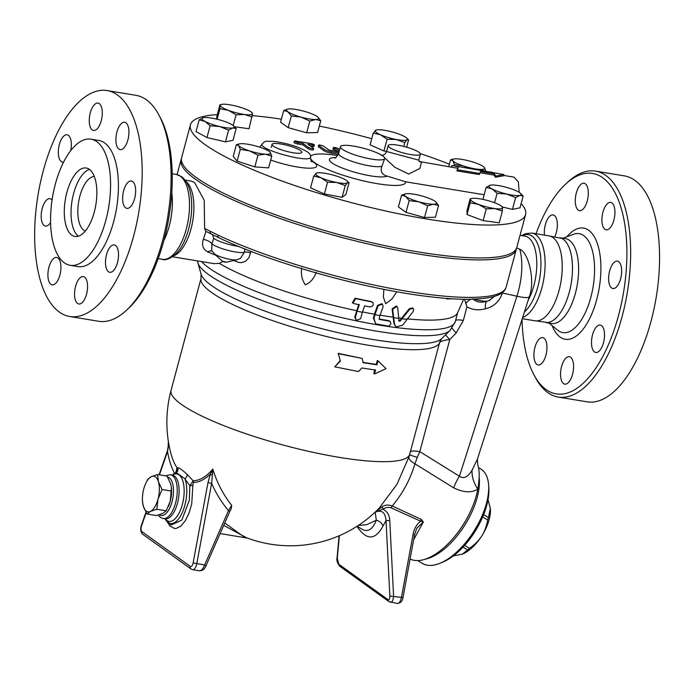 <?xml version="1.0" encoding="UTF-8"?>
<svg xmlns="http://www.w3.org/2000/svg" width="694" height="694" viewBox="0 0 694 694"><rect width="100%" height="100%" fill="white"/><g stroke="black" fill="none" stroke-linecap="round" stroke-linejoin="round"><path stroke-width="1.04" d="M340.39 361.097L338.316 353.688L362.094 358.39L363.205 362.71L376.937 364.81L377.996 360.863L386.064 368.635L374.474 374.014L375.532 370.067L361.8 367.967L358.564 371.542L334.786 366.848L340.39 361.097L338.316 353.688M340.112 360.759L334.786 366.848M374.847 369.659L373.788 373.606L374.474 374.014M362.676 362.32L376.261 364.393L377.319 360.446L377.996 360.863M376.261 364.393L376.937 364.81M338.073 353.359L362.094 358.39M360.646 318.702L362.372 312.291A134.645 26.034 -165 0 1 357.063 311.19L355.345 317.609L356.308 320.359L360.646 318.702M362.372 312.291L364.628 305.881A135.781 26.225 15 0 0 369.841 306.913L371.958 306.496L373.303 304.857L373.138 302.948L371.602 301.899A136.666 26.398 -165 0 1 355.692 298.611L352.916 303.174L353.923 303.616A135.781 26.225 15 0 0 359.327 304.779L357.063 311.19M356.308 320.359L354.781 317.201L358.755 304.371M352.916 303.174L352.344 302.757L355.12 298.203A135.261 26.12 15 0 0 371.038 301.5L372.548 302.306M379.132 318.702L379.965 315.57A134.645 26.034 -165 0 1 374.977 314.694L373.962 318.485L375.688 323.846L388.805 326.189L390.913 323.968L390.132 321.348L379.566 319.466L379.132 318.702L379.176 319.179M379.965 315.57L383.105 306.644L382.411 304.093L378.109 305.785L374.977 314.694M375.688 323.846L373.415 318.095L374.456 314.2L377.553 305.386L381.856 303.694L382.411 304.093M379.132 319.084L388.701 320.602L390.132 321.348M398.512 320.671L399.536 320.793L409.182 308.821L412.462 307.91L413.034 308.327L409.755 309.229L400.091 321.192L399.067 321.07L397.671 307.746L396.916 306.384L392.657 309.333L394.504 324.124L396.144 326.952L402.694 325.122L412.965 311.762L413.702 309.854L413.034 308.327M399.536 320.793L400.091 321.192L399.067 321.07M396.144 326.952L393.958 323.725L392.101 308.934L396.361 305.976L396.916 306.384M398.668 318.346A134.645 26.034 -165 0 1 393.507 317.661M406.84 319.283A134.645 26.034 -165 0 1 401.869 318.737M401.384 318.242A133.257 25.765 -165 0 1 398.625 317.904M374.456 314.2A133.257 25.765 -165 0 1 362.502 311.918M392.934 317.158A133.257 25.765 -165 0 1 380.104 315.18M463.661 299.261L457.554 312.829A133.257 25.765 -165 0 1 407.187 318.867M452.505 298.819L446.702 298.975L446.849 298.429M396.803 291.749L392.093 298.854L385.682 303.738L383.392 297.145L383.86 289.303M316.256 272.248C314.122 278.346 310.496 282.545 305.377 284.844C302.003 279.994 300.762 274.33 301.673 267.867M233.8 260.493L238.328 262.341L241.33 262.653L245.589 261.256L248.92 257.708L251.011 251.384M222.843 261.586L219.261 263.338L214.186 263.659L172.416 256.771M356.525 310.686A133.257 25.765 -165 0 1 219.261 263.338M126.343 310.374L128.572 308.301A111.725 49.864 -80.6 0 0 168.989 216.823A111.725 49.864 -80.6 0 0 160.088 117.208L158.64 114.536A114.501 51.104 99.4 0 1 167.766 216.623A114.501 51.104 99.4 0 1 126.343 310.374A114.501 51.104 99.4 0 1 98.704 321.279L69.782 316.507A114.501 51.104 99.4 0 1 37.988 195.222A114.501 51.104 99.4 0 1 107.05 90.558A114.501 51.104 99.4 0 1 117.494 95.017A114.501 51.104 99.4 0 1 136.518 224.067A114.501 51.104 99.4 0 1 69.782 316.507M107.05 90.558L135.972 95.33A114.501 51.104 99.4 0 1 146.417 99.789A114.501 51.104 99.4 0 1 158.64 114.536M63.544 162.144A13.88 6.194 99.4 0 1 62.573 162.153A13.88 6.194 99.4 0 1 58.721 147.449A13.88 6.194 99.4 0 1 67.084 134.766A13.88 6.194 99.4 0 1 71.196 141.94A13.88 6.194 99.4 0 1 70.736 150.581M50.601 222.505A13.88 6.194 99.4 0 1 45.44 226.079A13.88 6.194 99.4 0 1 41.588 211.375A13.88 6.194 99.4 0 1 49.959 198.692A13.88 6.194 99.4 0 1 51.226 199.23A13.88 6.194 99.4 0 1 52.05 200.019M53.039 259.044A13.88 6.194 99.4 0 1 56.682 257.431A13.88 6.194 99.4 0 1 60.534 272.135A13.88 6.194 99.4 0 1 52.163 284.826A13.88 6.194 99.4 0 1 47.921 274A13.88 6.194 99.4 0 1 53.039 259.044M75.577 286.336A13.88 6.194 99.4 0 1 83.315 276.585A13.88 6.194 99.4 0 1 87.166 291.289A13.88 6.194 99.4 0 1 78.804 303.972A13.88 6.194 99.4 0 1 75.577 286.336M105.635 265.125A13.88 6.194 99.4 0 1 107.735 251.15A13.88 6.194 99.4 0 1 114.267 244.921A13.88 6.194 99.4 0 1 118.119 259.625A13.88 6.194 99.4 0 1 109.747 272.308A13.88 6.194 99.4 0 1 105.635 265.125M125.614 207.836A13.88 6.194 99.4 0 1 123.306 192.195A13.88 6.194 99.4 0 1 131.392 180.995A13.88 6.194 99.4 0 1 135.243 195.691A13.88 6.194 99.4 0 1 126.881 208.382A13.88 6.194 99.4 0 1 125.614 207.836M123.792 148.03A13.88 6.194 99.4 0 1 120.157 149.635A13.88 6.194 99.4 0 1 116.297 134.931A13.88 6.194 99.4 0 1 124.668 122.248A13.88 6.194 99.4 0 1 128.911 133.075A13.88 6.194 99.4 0 1 123.792 148.03M101.255 120.73A13.88 6.194 99.4 0 1 93.517 130.489A13.88 6.194 99.4 0 1 89.665 115.785A13.88 6.194 99.4 0 1 98.036 103.102A13.88 6.194 99.4 0 1 101.255 120.73M171.774 192.628A43.028 19.206 99.4 0 1 163.853 240.636M90.975 139.182L98.817 140.474A63.917 28.523 99.4 0 1 104.647 142.964A63.917 28.523 99.4 0 1 115.265 214.993A63.917 28.523 99.4 0 1 78.014 266.6L70.172 265.299A63.917 28.523 99.4 0 1 52.432 197.599A63.917 28.523 99.4 0 1 90.975 139.182A63.917 28.523 99.4 0 1 96.804 141.671A63.917 28.523 99.4 0 1 107.423 213.7A63.917 28.523 99.4 0 1 70.172 265.299M89.387 169.353A34.7 15.485 99.4 0 1 95.156 208.46A34.7 15.485 99.4 0 1 74.926 236.481A34.7 15.485 99.4 0 1 65.297 199.725A34.7 15.485 99.4 0 1 86.221 168.009A34.7 15.485 99.4 0 1 89.387 169.353M78.439 236.186A34.7 15.485 99.4 0 1 72.037 200.835A34.7 15.485 99.4 0 1 89.448 169.405M85.301 231.05A27.76 12.388 99.4 0 1 78.63 201.919A27.76 12.388 99.4 0 1 94.306 176.476M536.02 233.748A111.725 49.864 99.4 0 1 565.645 184.101A111.725 49.864 99.4 0 1 602.8 177.803A111.725 49.864 99.4 0 1 613.73 331.107A111.725 49.864 99.4 0 1 534.128 375.185A111.725 49.864 99.4 0 1 522.035 319.448M544.469 235.145A13.88 6.194 99.4 0 1 546.56 221.152A13.88 6.194 99.4 0 1 553.092 214.914A13.88 6.194 99.4 0 1 557.204 222.097A13.88 6.194 99.4 0 1 555.087 236.133M539.047 339.201A13.88 6.194 99.4 0 1 542.691 337.588A13.88 6.194 99.4 0 1 546.542 352.292A13.88 6.194 99.4 0 1 538.171 364.975A13.88 6.194 99.4 0 1 533.929 354.148A13.88 6.194 99.4 0 1 539.047 339.201M561.585 366.493A13.88 6.194 99.4 0 1 569.323 356.742A13.88 6.194 99.4 0 1 573.175 371.437A13.88 6.194 99.4 0 1 564.803 384.129A13.88 6.194 99.4 0 1 561.585 366.493M591.644 345.282A13.88 6.194 99.4 0 1 593.743 331.298A13.88 6.194 99.4 0 1 600.275 325.078A13.88 6.194 99.4 0 1 604.127 339.774A13.88 6.194 99.4 0 1 595.756 352.465A13.88 6.194 99.4 0 1 591.644 345.282M611.622 287.993A13.88 6.194 99.4 0 1 609.315 272.352A13.88 6.194 99.4 0 1 617.4 261.144A13.88 6.194 99.4 0 1 621.251 275.848A13.88 6.194 99.4 0 1 612.88 288.539A13.88 6.194 99.4 0 1 611.622 287.993M609.8 228.187A13.88 6.194 99.4 0 1 606.166 229.792A13.88 6.194 99.4 0 1 602.305 215.088A13.88 6.194 99.4 0 1 610.677 202.405A13.88 6.194 99.4 0 1 614.919 213.232A13.88 6.194 99.4 0 1 609.8 228.187M587.263 200.887A13.88 6.194 99.4 0 1 579.525 210.646A13.88 6.194 99.4 0 1 575.673 195.942A13.88 6.194 99.4 0 1 584.044 183.251A13.88 6.194 99.4 0 1 587.263 200.887M560.422 237.773L565.419 238.597A43.028 19.206 99.4 0 1 569.34 240.271A43.028 19.206 99.4 0 1 576.488 288.765A43.028 19.206 99.4 0 1 551.418 323.499L546.421 322.675M534.128 375.185L535.577 377.866A114.501 51.104 -80.6 0 0 558.245 397.072A114.501 51.104 -80.6 0 0 624.982 304.623A114.501 51.104 -80.6 0 0 605.957 175.573A114.501 51.104 -80.6 0 0 595.513 171.114A114.501 51.104 -80.6 0 0 567.874 182.028L565.645 184.101M595.513 171.114L624.427 175.886A114.501 51.104 99.4 0 1 634.871 180.345A114.501 51.104 99.4 0 1 653.904 309.394A114.501 51.104 99.4 0 1 587.167 401.843L558.245 397.072M210.126 125.788L205.025 121.415A16.656 3.218 15 0 0 219.746 126.551L210.126 125.788L206.977 137.525L196.02 131.608L199.161 119.862L203.307 117.668A16.656 3.218 15 0 0 203.195 117.694L203.195 117.694A16.656 3.218 15 0 0 205.025 121.415L199.161 119.862M300.545 150.615A15.407 2.976 -165 0 1 301.829 152.359A15.407 2.976 -165 0 1 286.18 151.249A15.407 2.976 -165 0 1 272.065 144.387A15.407 2.976 -165 0 1 284.21 144.647A15.407 2.976 -165 0 1 300.545 150.615M519.173 192.359L518.357 181.845L513.95 177.109L503.636 175.409M521.133 203.559A173.491 33.512 -165 0 1 525.584 214.611A173.491 33.512 -165 0 1 349.334 202.075A173.491 33.512 -165 0 1 190.425 124.807A173.491 33.512 -165 0 1 217.317 114.631M252.373 115.612A173.491 33.512 -165 0 1 281.4 119.177M319.327 126.048A173.491 33.512 -165 0 1 371.741 138.713M420.243 153.548A173.491 33.512 -165 0 1 449.365 164.148M525.584 214.611L516.77 247.498A173.491 33.512 -165 0 1 340.52 234.962A173.491 33.512 -165 0 1 181.62 157.694L190.425 124.807M484.169 194.754L405.704 181.811A49.326 9.525 -165 0 1 360.576 180.206A49.326 9.525 -165 0 1 310.496 158.379M310.582 156.436A49.326 9.525 -165 0 1 337.7 155.569M236.16 128.564L232.768 127.939L228.621 130.134L219.746 126.551A16.656 3.218 15 0 0 232.768 127.939A16.656 3.218 15 0 0 233.444 125.796L236.16 128.564L233.011 140.309L225.472 141.88L206.977 137.525M349.065 182.817L347.529 182.791L345.23 185.584L336.764 182.496A16.656 3.218 15 0 0 347.529 182.791A16.656 3.218 15 0 0 347.173 181.039L349.065 182.817L345.916 194.563L342.081 197.33L324.402 193.973L310.556 187.848L313.705 176.103L316.707 172.997M271.77 156.124L265.247 154.224A16.656 3.218 15 0 0 270.2 152.333L271.77 156.124L268.621 167.87L254.819 166.89L237.122 161.155L233.227 156.402L236.368 144.656L239.612 143.866A16.656 3.218 15 0 0 238.701 145.627A16.656 3.218 15 0 0 249.502 150.867A16.656 3.218 15 0 0 265.247 154.224L257.968 155.144L249.502 150.867L240.271 149.41L238.701 145.627L236.368 144.656M523.137 196.064L519.754 195.439A16.656 3.218 15 0 0 520.431 193.296L523.137 196.064L519.997 207.81L512.458 209.38L502.525 207.046M483.952 199.62L483.007 199.109L486.147 187.363L490.294 185.168A16.656 3.218 15 0 0 490.181 185.194A16.656 3.218 15 0 0 492.003 188.915L486.147 187.363M502.343 207.211L502.369 211.063L499.229 222.809L483.137 220.597L467.01 214.533L466.975 210.681L470.124 198.935L470.515 199.456L470.124 198.935M435.893 201.945L438.573 205.476L435.424 217.222L424.52 217.526L406.016 212.364L398.417 206.907L401.566 195.161L405.443 193.843M216.806 119.168L216.788 116.609L219.929 104.863L220.328 105.375A16.656 3.218 15 0 0 228.404 110.337L219.963 108.715L219.929 104.863M252.182 116.991L244.514 114.475L236.09 114.779L228.404 110.337A16.656 3.218 15 0 0 244.514 114.475A16.656 3.218 15 0 0 252.547 113.66L249.033 128.737L234.433 126.724M318.06 117.234L320.741 120.765L317.592 132.511L306.687 132.814L288.183 127.661L280.584 122.196L283.733 110.45L287.602 109.132M386.593 151.483L383.938 150.98L370.093 144.855L373.242 133.109L376.243 130.004M338.36 154.32L331.064 153.122A5.552 1.076 -165 0 1 323.968 150.737L318.494 146.798A2.776 0.538 -165 0 1 318.26 146.477L318.615 145.167A2.776 0.538 15 0 0 318.841 145.48L324.324 149.418A5.552 1.076 15 0 0 331.42 151.804L338.767 153.018M313.645 148.542L313.289 149.861A2.776 0.538 -165 0 1 311.103 149.809A2.776 0.538 -165 0 1 308.153 148.733L302.679 144.794L297.778 143.988A2.776 0.538 -165 0 1 293.996 142.478L294.351 141.168A2.776 0.538 15 0 0 298.125 142.669L303.026 143.476L308.509 147.423A2.776 0.538 15 0 0 311.45 148.499A2.776 0.538 15 0 0 313.645 148.542A2.776 0.538 15 0 0 313.41 148.23L307.928 144.291L312.829 145.098A2.776 0.538 15 0 0 314.417 145.029A2.776 0.538 15 0 0 310.643 143.519L295.939 141.099A2.776 0.538 15 0 0 294.351 141.168M314.417 145.029L314.061 146.339A2.776 0.538 -165 0 1 312.482 146.408L310.409 146.07M339.088 151.83L333.927 149.609A2.776 0.538 -165 0 1 332.964 148.906L333.32 147.588A2.776 0.538 15 0 0 334.274 148.29L339.444 150.511M405.704 181.811L387.079 176.094C381.839 174.584 380.121 171.279 381.943 166.187L384.71 158.536A22.902 4.424 -165 0 1 361.444 156.879A22.902 4.424 -165 0 1 340.468 146.677A22.902 4.424 -165 0 1 357.983 146.946A22.902 4.424 -165 0 1 382.325 155.612L383.235 156.263A22.902 4.424 -165 0 1 384.71 158.536M547.896 235.708L561.758 238.389A43.028 19.206 99.4 0 1 563.216 239.265A43.028 19.206 99.4 0 1 570.928 284.948A43.028 19.206 99.4 0 1 547.87 322.528L533.894 320.611M522.66 317.488A43.028 19.206 99.4 0 0 543.949 278.129A43.028 19.206 99.4 0 0 535.837 234.746A43.028 19.206 99.4 0 0 531.916 233.071L549.032 235.899A43.028 19.206 99.4 0 1 552.953 237.574A43.028 19.206 99.4 0 1 560.11 286.067A43.028 19.206 99.4 0 1 535.031 320.802L522.27 318.693M147.024 514.011L143.354 506.282A18.044 8.05 -80.6 0 0 150.485 511.4A18.044 8.05 -80.6 0 0 158.015 499.151A18.044 8.05 -80.6 0 0 158.423 481.783L162.084 489.513L158.015 499.151L156.792 509.257L150.485 511.4L147.024 514.011L156.428 515.564L162.734 513.421L166.204 510.81L170.264 501.172A18.044 8.05 99.4 0 1 168.529 506.152A18.044 8.05 99.4 0 1 168.442 506.342M171.461 487.977A18.044 8.05 99.4 0 1 171.487 488.22A18.044 8.05 99.4 0 1 170.264 501.172L171.444 487.778L170.672 483.805L167.011 476.075L157.599 474.523L158.423 481.783A18.044 8.05 -80.6 0 0 151.292 476.665L157.599 474.523M145.593 483.744L147.831 479.276L151.292 476.665A18.044 8.05 -80.6 0 0 145.506 483.935A18.044 8.05 -80.6 0 0 143.762 488.914A18.044 8.05 -80.6 0 0 142.548 501.866A18.044 8.05 -80.6 0 0 143.354 506.282L142.565 502.109M171.487 491.066L162.084 489.513M166.204 510.81L156.792 509.257M483.631 514.644L488.437 517.62L490.32 508.329L488.012 499.758M464.65 545.337L469.491 548.338C474.922 544.486 478.981 540.409 481.679 536.106A31.924 15.494 121.8 0 0 490.389 509.023L490.38 509.006A31.924 15.494 121.8 0 1 490.389 509.023L490.32 508.329M462.308 554.168A31.924 15.494 121.8 0 0 462.386 554.142A31.924 15.494 121.8 0 0 481.679 536.106C484.481 531.864 486.477 526.503 487.682 520.04L482.686 516.935M487.682 520.04A36.088 17.515 -58.2 0 0 488.437 517.62M439.918 563.285L442.564 562.209A52.744 25.609 -58.2 0 0 488.819 487.674L488.611 484.828A55.52 26.953 121.8 0 1 439.918 563.285A55.52 26.953 121.8 0 1 422.273 563.337L417.805 560.57M478.652 467.652L480.821 468.997A55.52 26.953 121.8 0 1 488.611 484.828M424.988 559.251A55.52 26.953 -58.2 0 0 463.488 527.24A55.52 26.953 -58.2 0 0 479.129 477.099M453.408 555.851L462.239 554.202L467.643 549.96A36.088 17.515 -58.2 0 0 469.491 548.338M467.643 549.96L463.037 547.106M347.173 181.039A16.656 3.218 15 0 0 342.524 178.341A16.656 3.218 15 0 0 326.761 173.604A16.656 3.218 15 0 0 316.924 172.936A16.656 3.218 15 0 0 316.004 173.309A16.656 3.218 15 0 0 321.001 177.759A16.656 3.218 15 0 0 336.764 182.496L327.551 182.227L321.001 177.759L313.705 176.103M269.888 151.995L270.2 152.333A16.656 3.218 15 0 0 269.853 151.969A16.656 3.218 15 0 0 259.4 147.085A16.656 3.218 15 0 0 243.655 143.736A16.656 3.218 15 0 0 239.612 143.866M233.444 125.796A16.656 3.218 15 0 0 231.05 124.191A16.656 3.218 15 0 0 216.328 119.056A16.656 3.218 15 0 0 203.307 117.668M252.148 113.139L252.547 113.66A16.656 3.218 15 0 0 251.844 112.506A16.656 3.218 15 0 0 244.462 108.698A16.656 3.218 15 0 0 228.361 104.56A16.656 3.218 15 0 0 221.594 104.404A16.656 3.218 15 0 0 220.328 105.375M320.741 120.765L315.666 119.507L309.828 121.068L300.953 117.078L291.324 115.915L287.906 111.777A16.656 3.218 15 0 0 300.953 117.078A16.656 3.218 15 0 0 315.666 119.507A16.656 3.218 15 0 0 318.017 117.191A16.656 3.218 15 0 0 317.323 116.627A16.656 3.218 15 0 0 304.267 111.318A16.656 3.218 15 0 0 289.563 108.889A16.656 3.218 15 0 0 287.776 109.088A16.656 3.218 15 0 0 287.906 111.777L283.733 110.45M406.632 147.189L408.601 139.824L407.057 139.798L404.767 142.591L396.3 139.511L387.079 139.242L380.538 134.766A16.656 3.218 15 0 0 396.3 139.511A16.656 3.218 15 0 0 407.057 139.798A16.656 3.218 15 0 0 406.701 138.054A16.656 3.218 15 0 0 402.06 135.347A16.656 3.218 15 0 0 386.298 130.611A16.656 3.218 15 0 0 376.46 129.943A16.656 3.218 15 0 0 375.532 130.316A16.656 3.218 15 0 0 380.538 134.766L373.242 133.109M408.601 139.824L406.701 138.054M484.022 167.124L484.36 167.488A16.656 3.218 15 0 0 484.022 167.124A16.656 3.218 15 0 0 473.56 162.24A16.656 3.218 15 0 0 457.814 158.883A16.656 3.218 15 0 0 453.772 159.013A16.656 3.218 15 0 0 452.861 160.774L450.536 159.802L453.772 159.013M454.431 164.565L452.861 160.774A16.656 3.218 15 0 0 463.661 166.022L454.431 164.565L454.093 165.831M468.797 168.252L463.661 166.022A16.656 3.218 15 0 0 479.407 169.371L476.145 169.466M479.407 169.371A16.656 3.218 15 0 0 484.36 167.488L485.93 171.271L479.407 169.371M520.431 193.296A16.656 3.218 15 0 0 518.036 191.691A16.656 3.218 15 0 0 503.315 186.556A16.656 3.218 15 0 0 490.294 185.168M506.733 194.051L497.112 193.288L492.003 188.915A16.656 3.218 15 0 0 506.733 194.051A16.656 3.218 15 0 0 519.754 195.439L515.607 197.634L506.733 194.051M502.369 211.063L494.701 208.547A16.656 3.218 15 0 0 502.734 207.732A16.656 3.218 15 0 0 502.031 206.586A16.656 3.218 15 0 0 494.657 202.769A16.656 3.218 15 0 0 478.548 198.631A16.656 3.218 15 0 0 471.79 198.475A16.656 3.218 15 0 0 470.515 199.456A16.656 3.218 15 0 0 478.591 204.409L470.159 202.787L470.515 199.456M494.701 208.547L486.277 208.851L478.591 204.409A16.656 3.218 15 0 0 494.701 208.547M225.472 141.88L228.621 130.134M233.193 125.579L236.09 114.779M306.687 132.814L309.828 121.068M288.183 127.661L291.324 115.915M403.743 146.408L404.767 142.591M383.938 150.98L387.079 139.242M448.775 166.36L450.536 159.802M494.579 202.743L497.112 193.288M512.458 209.38L515.607 197.634M467.01 214.533L470.159 202.787M483.137 220.597L486.277 208.851M342.081 197.33L345.23 185.584M324.402 193.973L327.551 182.227M254.819 166.89L257.968 155.144M237.122 161.155L240.271 149.41M217.135 119.247L219.963 108.715M438.573 205.476L433.498 204.218A16.656 3.218 15 0 0 435.858 201.902A16.656 3.218 15 0 0 435.155 201.338A16.656 3.218 15 0 0 422.108 196.029A16.656 3.218 15 0 0 407.395 193.6A16.656 3.218 15 0 0 405.608 193.8A16.656 3.218 15 0 0 405.738 196.48L401.566 195.161M427.66 205.78L418.794 201.789A16.656 3.218 15 0 0 433.498 204.218L427.66 205.78L424.52 217.526M418.794 201.789L409.165 200.627L405.738 196.48A16.656 3.218 15 0 0 418.794 201.789M406.016 212.364L409.165 200.627M339.08 151.856L328.956 150.034L323.742 146.287A2.776 0.538 15 0 0 320.802 145.211A2.776 0.538 15 0 0 318.615 145.167M302.679 144.794L303.026 143.476M339.791 149.219L337.726 148.325A2.776 0.538 15 0 0 334.924 147.527A2.776 0.538 15 0 0 333.32 147.588M458.387 167.037L457.389 169.761L479.771 173.457L480.474 171.531L494.371 173.83L495.794 176.094L503.861 174.532L454.327 165.866L458.387 167.037M480.404 171.739L479.936 173.023M490.042 171.965L492.029 172.147M451.516 166.812L451.638 165.632L454.327 165.866M479.771 173.457L479.25 174.55L456.869 170.854L458.014 168.043M456.869 170.854L457.389 169.761M503.861 174.532L503.514 175.851L495.273 177.187A19.432 8.675 -80.6 0 0 493.946 175.07L480.048 172.78M493.946 175.07L494.371 173.83M495.273 177.187L495.794 176.094M457.919 168.304L419.575 161.546M384.632 157.833L394.973 167.367L408.636 174.055L419.879 168.469L421.405 162.309L419.61 161.563L418.786 160.002M420.356 154.181A16.656 3.218 -165 0 1 403.44 152.975A16.656 3.218 -165 0 1 388.18 145.558A16.656 3.218 -165 0 1 388.744 144.985A16.656 3.218 -165 0 1 403.058 146.243A16.656 3.218 -165 0 1 418.976 152.29A16.656 3.218 -165 0 1 420.356 154.181L418.751 160.149L386.584 151.526C385.274 154.354 383.418 155.577 381.015 155.178M410.093 558.982A58.296 28.298 -58.2 0 0 454.466 536.748A58.296 28.298 -58.2 0 0 471.287 509.648A58.296 28.298 -58.2 0 0 477.819 489.053C479.675 478.287 479.649 470.168 477.732 464.702M453.746 487.891C463.783 492.662 471.807 493.052 477.819 489.053A27.76 20.091 -132.6 0 1 472.111 470.116C467.903 477.116 463.679 479.155 459.437 476.231A27.76 13.472 -58.2 0 0 453.746 487.891L414.951 463.818A16.656 5.968 16.7 0 1 408.957 456.878L396.907 484.403L379.184 508.147A123.523 123.523 0 0 1 243.49 536.54L224.761 522.964M413.641 539.776L423.331 522.009L421.51 519.537L392.214 505.978C402.676 493.547 410.258 479.485 414.951 463.818L417.276 457.389A16.656 0.902 15.2 0 1 409.625 454.518L408.957 456.878M358.312 525.453L366.718 524.69L376.313 520.205C372.574 529.565 367.777 532.541 361.912 529.14L361.886 529.132M382.385 506.507A4.164 1.397 -119.7 0 0 382.941 509.153C385.612 507.427 388.345 506.993 391.147 507.852A4.164 1.839 -65.1 0 1 392.214 505.978C388.631 504.642 385.352 504.816 382.385 506.507L375.202 512.181L376.313 520.205A8.328 6.61 26.1 0 1 383.027 526L386.029 520.535L389.837 596.068C389.837 598.957 389.265 600.171 388.128 599.729L338.802 564.265L337.267 558.28L339.375 535.673M421.51 519.537A4.164 1.848 -66.3 0 0 420.625 521.203L423.331 522.009L416.773 528.316L414.57 534.744M390.514 602.323L390.583 602.331C392.257 602.227 393.264 600.145 393.585 596.094L389.776 520.561L386.029 520.535C385.335 512.354 381.726 509.57 375.202 512.181L382.941 509.153M391.147 507.852L420.625 521.203C416.513 524.543 413.988 529.001 413.043 534.562L414.57 534.753L402.971 597.577C402.468 601.247 400.577 603.199 397.306 603.442L389.056 601.689A2.776 2.429 -54.3 0 1 388.128 599.729M212.338 475.312L212.798 469.083L210.395 473.941L207.974 482.625L211.627 483.345L212.338 475.312A2.776 1.076 -158.5 0 1 210.395 473.941A75.308 33.616 -80.6 0 1 193.392 482.417A2.776 2.481 90.6 0 0 193.123 480.699L189.861 485.765L189.332 500.287L181.819 520.101L171.14 525.002M159.42 474.817L166.786 453.755A2.776 0.902 -160.7 0 1 166.621 453.243A2.776 0.902 -160.7 0 1 166.638 453.191M166.786 453.755L167.54 451.404A2.776 0.651 -163.7 0 1 167.323 451.031A2.776 0.651 -163.7 0 1 167.341 450.996L168.104 447.101A2.776 0.503 6.9 0 0 168.226 447.274L168.416 441.714M174.532 473.325A79.853 35.646 -80.6 0 1 167.54 451.404L168.226 447.274M187.094 474.358C182.678 470.28 179.573 468.042 177.768 467.652L176.996 467.739L176.927 470.775L175.322 472.84L176.276 472.588L184.899 478.782A4.164 2.854 -47.4 0 0 187.094 474.358L193.123 480.699A73.651 32.878 99.4 0 0 212.798 469.083A114.302 102.192 104.9 0 0 231.709 505.31L228.491 510.628L204.643 564.933C203.168 568.794 201.407 570.746 199.378 570.798L199.36 570.798M205.971 565.74L204.643 564.933L196.792 563.641L211.627 483.345A119.437 106.781 104.9 0 0 228.491 510.628L229.827 511.426L205.988 565.731C204.834 569.037 202.622 570.728 199.369 570.789M231.709 505.31L231.076 509.092M339.097 535.794L337.058 557.733A2.776 1.232 5.3 0 0 337.267 558.28M413.043 534.562L401.436 597.395L389.837 596.068M167.601 522.374L169.874 525.948L174.68 528.524L176.129 528.455L180.77 526.121L185.229 520.838L189.02 513.17L191.726 503.948L192.906 484.837A2.776 1.31 -6.1 0 1 189.861 485.765L184.899 478.782A25.904 11.564 -80.6 0 1 183.19 510.42A25.904 11.564 -80.6 0 1 168.043 522.495A25.904 11.564 -80.6 0 1 165.606 519.728L171.123 525.002M192.906 484.837L193.392 482.417M175.981 472.336A2.776 2.308 36.3 0 0 175.946 472.007L175.478 472.735M171.088 390.288A123.523 123.523 0 0 0 170.446 451.759A70.233 31.343 99.4 0 0 176.996 467.739L175.946 472.007M177.768 467.652A4.164 4.06 -77.5 0 1 176.276 472.588A25.904 11.564 -80.6 0 0 173.075 474.427L175.322 472.84M223.711 525.358L246.387 537.685M417.276 457.389L419.801 451.629A16.656 3.218 15 0 0 410.301 452.02L439.614 342.472A13.88 13.62 18.5 0 1 439.849 341.691L441.748 338.559A125.38 24.238 -165 0 1 315.857 327.117A125.38 24.238 -165 0 1 201.078 274.165L201.043 278.346A123.523 23.882 15 0 0 313.488 333.155A123.523 23.882 15 0 0 439.614 342.472C441.505 340.928 444.889 339.973 449.773 339.618A13.88 1.11 44 0 1 445.609 334.777M516.648 247.888L519.771 249.241C528.707 252.573 535.43 281.2 529.296 296.702A22.208 3.765 -162.3 0 1 516.917 296.225L459.437 476.231L419.801 451.629L449.773 339.618L456.192 332.947A13.88 1.084 43.8 0 1 452.046 328.193M464.581 299.279L466.967 306.869C472.562 309.958 478.704 310.6 485.392 308.804C493.772 306.783 499.463 301.508 502.447 292.981L502.638 292.261M470.896 299.261A11.104 5.396 -57.2 0 0 465.691 303.582M410.301 452.02L409.625 454.518A123.523 23.882 -165 0 1 311.485 451.985A123.523 23.882 -165 0 1 181.325 404.324A123.523 23.882 -165 0 1 171.071 390.34L201.043 278.346M477.411 459.185L472.111 470.116M529.296 296.702L477.377 459.272L477.767 464.763M211.202 234.06A2.776 1.987 -63.3 0 1 211.115 234.025A2.776 1.987 -63.3 0 1 211.106 234.017A2.776 1.987 -63.3 0 1 210.299 231.362A173.491 33.512 -165 0 1 204.617 228.43L205.788 231.276L218.827 237.764A2.776 1.856 -64.8 0 1 218.81 237.756A2.776 1.856 -64.8 0 1 218.063 235.136L210.299 231.362M212.555 234.746L213.709 238.328A18.044 3.487 15 0 0 238.545 246.422M212.173 251.185A6.94 4.789 -55.8 0 0 207.688 251.939L216.077 255.409M222.097 261.031L226.444 262.193A2.394 0.46 -165 0 1 222.592 261.334A2.394 0.46 -165 0 1 222.097 261.031L214.238 253.683L211.705 250.369L211.913 243.898A6.94 2.707 20.6 0 0 203.359 239.378C201.494 244.991 202.934 249.172 207.688 251.939M205.936 231.345L203.359 239.378M245.017 248.86L244.271 252.364A18.044 3.487 -165 0 1 227.849 250.326A18.044 3.487 -165 0 1 211.913 243.898L213.709 238.328M185.064 180.084L191.24 181.108L194.606 182.591L204.218 200.288L204.617 228.43M214.238 253.683A12.492 2.412 15 0 0 216.823 255.297A12.492 2.412 15 0 0 236.923 259.764L240.54 258.298L244.271 252.364A4.164 1.423 -168.5 0 1 250.673 253.041M516.431 248.461A173.491 33.512 -165 0 1 516.241 249.467A173.491 33.512 -165 0 1 339.991 236.932A173.491 33.512 -165 0 1 181.091 159.663A173.491 33.512 -165 0 1 181.429 158.7M489.808 300.311L487.344 301.127A11.104 3.869 -102.4 0 0 485.392 308.804M474.245 299.166A12.492 2.412 -165 0 0 487.344 301.127C480.977 303.009 476.136 302.211 472.814 298.724M471.287 509.648L470.896 510.515A54.826 26.615 121.8 0 1 455.082 536.011L454.466 536.748M355.345 317.609L354.781 317.201M371.602 301.899L371.038 301.5M355.692 298.611L355.12 298.203M378.109 305.785L377.553 305.386M389.256 320.992L388.701 320.602M373.962 318.485L373.415 318.095M409.755 309.229L409.182 308.821M392.657 309.333L392.101 308.934M394.504 324.124L393.958 323.725M563.025 238.207L573.452 234.312A50.133 22.373 99.4 0 1 583.758 235.622A50.133 22.373 99.4 0 1 590.611 298.151A50.133 22.373 99.4 0 1 557.646 330.144L549.023 323.109M552.198 325.694A56.344 25.149 -80.6 0 0 593.144 310.626A56.344 25.149 -80.6 0 0 588.738 230.287A56.344 25.149 -80.6 0 0 566.859 236.775M259.634 147.163L262.167 144.1C258.263 149.644 311.103 163.81 310.548 157.044C310.721 160.088 311.12 161.667 311.745 161.78M270.721 160.054A33.312 6.437 15 0 0 307.026 168.13A33.312 6.437 15 0 0 313.888 162.431A33.312 6.437 15 0 0 311.042 160.652M259.946 146.955A33.312 6.437 15 0 0 258.983 146.955M381.943 166.187A22.902 4.424 -165 0 1 356.916 162.917A22.902 4.424 -165 0 1 338.646 153.469L340.468 146.677M335.627 157.564A30.371 5.864 15 0 0 345.551 169.301A30.371 5.864 15 0 0 387.079 176.094M331.064 153.122L331.42 151.804M323.968 150.737L324.324 149.418M318.494 146.798L318.841 145.48M297.778 143.988L298.125 142.669M312.482 146.408L312.829 145.098M308.153 148.733L308.509 147.423M333.927 149.609L334.274 148.29M211.549 471.799A2.776 1.371 15.3 0 0 212.668 472.519M207.974 482.625L193.14 562.921L196.792 563.641A6.94 3.097 -80.6 0 1 192.654 569.687L199.378 570.798M193.14 562.921A4.164 1.856 99.4 0 1 190.277 566.382A2.776 2.429 125.7 0 0 191.11 569.045L192.654 569.687M190.277 566.382L141.94 531.639A2.776 2.429 125.7 0 0 142.773 534.293L191.11 569.045M141.94 531.639A4.164 1.856 99.4 0 1 141.541 525.913A2.776 0.902 -160.7 0 1 141.368 525.393C140.153 529.132 140.613 532.098 142.773 534.293M141.541 525.913L146.191 512.623M168.833 446.849A2.776 0.503 6.9 0 0 168.104 447.092L168.382 441.514M397.306 603.442A6.94 3.097 99.4 0 0 401.436 597.395L402.971 597.577M389.776 520.561C389.508 515.191 387.226 511.391 382.941 509.162M337.067 557.733C336.321 559.841 337.206 562.669 339.73 566.226A2.776 2.429 -54.3 0 1 338.802 564.265M389.108 601.724A2.776 2.429 -54.3 0 1 389.056 601.689L339.73 566.226M356.959 526.33C366.553 540.609 375.246 540.496 383.027 526M170.438 474.748L172.32 475.06A22.208 9.916 -80.6 0 1 178.479 498.587A22.208 9.916 -80.6 0 1 165.085 518.878L163.203 518.574A22.208 9.916 -80.6 0 0 176.597 498.275A22.208 9.916 -80.6 0 0 170.438 474.748L165.389 475.806M167.627 477.099A19.432 8.675 99.4 0 1 172.52 499.801A19.432 8.675 99.4 0 1 159.473 514.696M165.181 518.904A24.064 10.74 -80.6 0 0 166.76 520.465A24.064 10.74 -80.6 0 0 183.771 497.294A24.064 10.74 -80.6 0 0 172.416 475.069M455.576 320.481A13.88 2.681 -165 0 1 463.349 320.394L466.967 306.869M456.192 332.947L463.349 320.394M201.078 274.165L197.911 262.879A131.4 25.4 15 0 0 318.199 318.364A131.4 25.4 15 0 0 450.128 330.361L455.255 321.695A133.257 25.765 -165 0 1 338.924 316.941A133.257 25.765 -165 0 1 201.46 261.569M519.771 249.241A48.58 22.139 102.7 0 1 516.917 296.225L502.447 292.981A11.104 2.047 16.1 0 0 501.849 292.877M218.81 237.756C270.894 262.662 362.121 288.418 425.96 296.251C441.427 298.229 454.978 299.244 466.611 299.296C494.111 299.045 504.174 294.508 506.195 286.952A173.491 33.512 -165 0 1 397.541 289.65A173.491 33.512 -165 0 1 218.063 235.136M186.044 181.481A38.864 17.341 99.4 0 1 192.776 220.744A38.864 17.341 99.4 0 1 173.795 255.765M522.382 235.717A40.946 18.278 99.4 0 1 540.93 261.733A40.946 18.278 99.4 0 1 524.421 311.97M520.032 235.335L524.872 236.133A38.864 17.341 99.4 0 1 536.705 260.189A38.864 17.341 99.4 0 1 528.151 300.285M172.199 173.743L176.302 174.42A43.028 19.206 99.4 0 1 180.223 176.094A43.028 19.206 99.4 0 1 187.371 224.587A43.028 19.206 99.4 0 1 162.301 259.322L158.197 258.654M176.302 174.42L181.594 176.666C187.25 181.238 190.52 188.889 191.414 199.62A40.946 18.278 99.4 0 1 184.699 240.315C178.809 255.253 166.664 261.473 162.301 259.322M262.176 144.083C264.145 141.845 265.689 140.908 266.817 141.272L274.139 141.411C287.897 143.398 299.036 146.928 307.555 152.003C309.923 153.747 310.921 155.421 310.548 157.044M334.812 157.928C335.254 158.562 336.538 157.078 338.646 153.469M168.529 506.152L168.338 506.585M171.487 488.22L171.444 487.778M145.506 483.935L145.697 483.501M142.548 501.866L142.582 502.309M221.594 104.404L220.102 104.751M251.844 112.506L252.425 113.053M287.776 109.088L287.316 109.192M502.031 206.586L502.621 207.124M471.79 198.475L470.298 198.822M405.608 193.8L405.149 193.904M271.259 147.397L272.065 144.387M419.592 161.555L419.037 161.45M386.584 151.526L388.18 145.558M167.332 451.031L159.091 474.765M145.974 512.241L141.368 525.393M229.827 511.426L231.093 509.066M361.912 529.14L357.158 526.199M247.472 538.093L220.102 533.582M163.203 518.574L160.262 517.325L158.119 515.104M165.293 518.912L165.606 519.728M172.52 475.095L173.075 474.427M441.748 338.559L450.128 330.361M197.911 262.879L197.46 260.909M457.728 312.456L455.255 321.695M226.444 262.193L236.923 259.764M181.091 159.663L177.091 174.584M516.241 249.467L506.195 286.952M489.591 300.407L488.854 300.702M494.657 296.26L488.862 300.693M531.916 233.071L525.523 233.713L521.793 235.622"/></g></svg>
